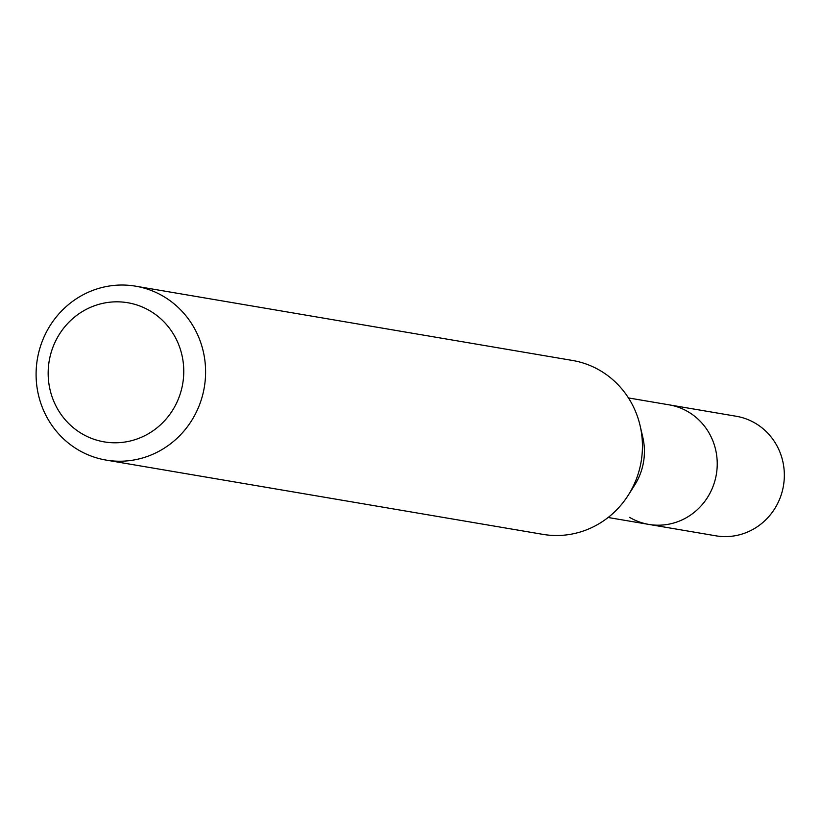 <?xml version="1.0" encoding="UTF-8"?>
<svg xmlns="http://www.w3.org/2000/svg" width="822" height="822" viewBox="0 0 822 822"><rect width="100%" height="100%" fill="white"/><g stroke="black" fill="none" stroke-linecap="round" stroke-linejoin="round"><path stroke-width="1.23" d="M608.126 517.49L715.911 535.821A60.633 58.198 -80.4 0 0 780.777 496.128A60.633 58.198 -80.4 0 0 755.428 423.309A60.633 58.198 -80.4 0 0 736.245 416.261L669.129 404.845A60.633 58.198 99.6 0 1 688.312 411.894A60.633 58.198 99.6 0 1 713.671 484.713A60.633 58.198 99.6 0 1 648.794 524.405A60.633 58.198 99.6 0 1 629.611 517.367M640.081 425.591L642.794 437.253A60.633 58.198 99.6 0 1 634.656 485.124L628.234 495.234A88.201 84.656 -80.4 0 0 640.081 425.591A88.201 84.656 -80.4 0 0 600.379 370.701A88.201 84.656 -80.4 0 0 572.472 360.457L135.63 286.179A88.201 84.656 99.6 0 1 163.537 296.423A88.201 84.656 99.6 0 1 200.414 402.348A88.201 84.656 99.6 0 1 106.059 460.084A88.201 84.656 99.6 0 1 78.152 449.84A88.201 84.656 99.6 0 1 41.275 343.915A88.201 84.656 99.6 0 1 135.63 286.179M648.794 524.405A60.633 58.198 -80.4 0 0 713.671 484.713A60.633 58.198 -80.4 0 0 688.312 411.894A60.633 58.198 -80.4 0 0 669.129 404.845L628.45 397.93M106.059 460.084L542.9 534.362A88.201 84.656 -80.4 0 0 628.234 495.234M81.81 433.667A70.558 67.723 99.6 0 1 57.386 337.626A70.558 67.723 99.6 0 1 150.118 310.942A70.558 67.723 99.6 0 1 174.541 406.972A70.558 67.723 99.6 0 1 81.81 433.667"/></g></svg>
